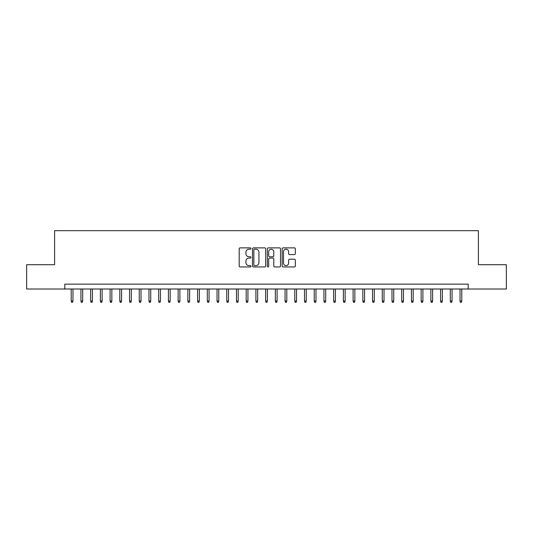 <?xml version="1.0" encoding="UTF-8"?>
<svg xmlns="http://www.w3.org/2000/svg" width="533" height="533" viewBox="0 0 533 533"><rect width="100%" height="100%" fill="white"/><g stroke="black" fill="none" stroke-linecap="round" stroke-linejoin="round"><path stroke-width="0.8" d="M250.95 248.538A0.666 0.666 0 0 0 250.277 247.872L240.143 247.872A0.953 0.953 0 0 0 239.19 248.824L239.19 266A0.953 0.953 0 0 0 240.143 266.953L250.277 266.953A0.666 0.666 0 0 0 250.95 266.287A0.666 0.666 0 0 0 250.277 265.614L248.971 265.614A3.051 3.051 0 0 1 245.913 262.562L245.913 261.13A3.051 3.051 0 0 1 248.971 258.079L250.277 258.079A0.666 0.666 0 0 0 250.95 257.412A0.666 0.666 0 0 0 250.277 256.746L248.971 256.746A3.051 3.051 0 0 1 245.913 253.688L245.913 252.262A3.051 3.051 0 0 1 248.971 249.204L250.277 249.204A0.666 0.666 0 0 0 250.95 248.538M294.383 254.594A0.953 0.953 0 0 0 295.335 253.641L295.335 248.824A0.953 0.953 0 0 0 294.383 247.872L283.123 247.872A0.953 0.953 0 0 0 282.17 248.824L282.17 266A0.953 0.953 0 0 0 283.123 266.953L294.383 266.953A0.953 0.953 0 0 0 295.335 266L295.335 260.177A0.953 0.953 0 0 0 294.383 259.225L289.566 259.225A0.953 0.953 0 0 0 288.613 260.177L288.613 263.062A2.552 2.552 0 0 1 286.061 265.614A2.552 2.552 0 0 1 283.509 263.062L283.509 251.756A2.552 2.552 0 0 1 286.061 249.204A2.552 2.552 0 0 1 288.613 251.756L288.613 253.641A0.953 0.953 0 0 0 289.566 254.594L294.383 254.594M64.799 289.006L26.65 289.006L26.65 264.701L54.599 264.701L54.599 230.682L478.401 230.682L478.401 264.701L506.35 264.701L506.35 289.006L468.201 289.006L468.201 284.142L64.799 284.142L64.799 289.006L468.201 289.006M265.667 248.824A0.953 0.953 0 0 0 264.708 247.872L253.455 247.872A0.953 0.953 0 0 0 252.495 248.824L252.495 266A0.953 0.953 0 0 0 253.455 266.953L264.708 266.953A0.953 0.953 0 0 0 265.667 266L265.667 248.824M268.292 247.872L279.545 247.872A0.953 0.953 0 0 1 280.505 248.824L280.505 266A0.953 0.953 0 0 1 279.545 266.953L274.728 266.953A0.953 0.953 0 0 1 273.775 266L273.775 259.031A0.953 0.953 0 0 0 272.823 258.079L269.625 258.079A0.953 0.953 0 0 0 268.672 259.031L268.672 266.287A0.666 0.666 0 0 1 268.006 266.953A0.666 0.666 0 0 1 267.333 266.287L267.333 248.824A0.953 0.953 0 0 1 268.292 247.872M254.501 249.204A0.666 0.666 0 0 0 253.835 249.877L253.835 264.948A0.666 0.666 0 0 0 254.501 265.614L255.887 265.614A3.051 3.051 0 0 0 258.938 262.562L258.938 252.262A3.051 3.051 0 0 0 255.887 249.204L254.501 249.204M273.775 251.809A2.552 2.552 0 0 0 271.224 249.251A2.552 2.552 0 0 0 268.672 251.809L268.672 255.787A0.953 0.953 0 0 0 269.625 256.746L272.823 256.746A0.953 0.953 0 0 0 273.775 255.787L273.775 251.809M72.968 301.058L72.581 302.318L71.609 302.318L71.215 301.058L72.968 301.058L72.968 289.006M71.215 301.058L71.215 289.006M82.688 301.058L82.302 302.318L81.329 302.318L80.936 301.058L82.688 301.058L82.688 289.006M80.936 301.058L80.936 289.006M92.409 301.058L92.022 302.318L91.05 302.318L90.657 301.058L92.409 301.058L92.409 289.006M90.657 301.058L90.657 289.006M102.129 301.058L101.743 302.318L100.77 302.318L100.377 301.058L102.129 301.058L102.129 289.006M100.377 301.058L100.377 289.006M111.85 301.058L111.457 302.318L110.491 302.318L110.098 301.058L111.85 301.058L111.85 289.006M110.098 301.058L110.098 289.006M121.571 301.058L121.178 302.318L120.211 302.318L119.818 301.058L121.571 301.058L121.571 289.006M119.818 301.058L119.818 289.006M131.291 301.058L130.898 302.318L129.932 302.318L129.539 301.058L131.291 301.058L131.291 289.006M129.539 301.058L129.539 289.006M141.012 301.058L140.619 302.318L139.646 302.318L139.26 301.058L141.012 301.058L141.012 289.006M139.26 301.058L139.26 289.006M150.732 301.058L150.339 302.318L149.367 302.318L148.98 301.058L150.732 301.058L150.732 289.006M148.98 301.058L148.98 289.006M160.453 301.058L160.06 302.318L159.087 302.318L158.701 301.058L160.453 301.058L160.453 289.006M158.701 301.058L158.701 289.006M170.174 301.058L169.78 302.318L168.808 302.318L168.421 301.058L170.174 301.058L170.174 289.006M168.421 301.058L168.421 289.006M179.894 301.058L179.501 302.318L178.528 302.318L178.142 301.058L179.894 301.058L179.894 289.006M178.142 301.058L178.142 289.006M189.615 301.058L189.222 302.318L188.249 302.318L187.863 301.058L189.615 301.058L189.615 289.006M187.863 301.058L187.863 289.006M199.335 301.058L198.942 302.318L197.97 302.318L197.583 301.058L199.335 301.058L199.335 289.006M197.583 301.058L197.583 289.006M209.056 301.058L208.663 302.318L207.69 302.318L207.304 301.058L209.056 301.058L209.056 289.006M207.304 301.058L207.304 289.006M218.77 301.058L218.383 302.318L217.411 302.318L217.024 301.058L218.77 301.058L218.77 289.006M217.024 301.058L217.024 289.006M228.49 301.058L228.104 302.318L227.131 302.318L226.745 301.058L228.49 301.058L228.49 289.006M226.745 301.058L226.745 289.006M238.211 301.058L237.825 302.318L236.852 302.318L236.465 301.058L238.211 301.058L238.211 289.006M236.465 301.058L236.465 289.006M247.932 301.058L247.545 302.318L246.572 302.318L246.186 301.058L247.932 301.058L247.932 289.006M246.186 301.058L246.186 289.006M257.652 301.058L257.266 302.318L256.293 302.318L255.907 301.058L257.652 301.058L257.652 289.006M255.907 301.058L255.907 289.006M267.373 301.058L266.986 302.318L266.014 302.318L265.627 301.058L267.373 301.058L267.373 289.006M265.627 301.058L265.627 289.006M277.093 301.058L276.707 302.318L275.734 302.318L275.348 301.058L277.093 301.058L277.093 289.006M275.348 301.058L275.348 289.006M286.814 301.058L286.428 302.318L285.455 302.318L285.068 301.058L286.814 301.058L286.814 289.006M285.068 301.058L285.068 289.006M296.535 301.058L296.148 302.318L295.175 302.318L294.789 301.058L296.535 301.058L296.535 289.006M294.789 301.058L294.789 289.006M306.255 301.058L305.869 302.318L304.896 302.318L304.51 301.058L306.255 301.058L306.255 289.006M304.51 301.058L304.51 289.006M315.976 301.058L315.589 302.318L314.617 302.318L314.23 301.058L315.976 301.058L315.976 289.006M314.23 301.058L314.23 289.006M325.696 301.058L325.31 302.318L324.337 302.318L323.944 301.058L325.696 301.058L325.696 289.006M323.944 301.058L323.944 289.006M335.417 301.058L335.03 302.318L334.058 302.318L333.665 301.058L335.417 301.058L335.417 289.006M333.665 301.058L333.665 289.006M345.137 301.058L344.751 302.318L343.778 302.318L343.385 301.058L345.137 301.058L345.137 289.006M343.385 301.058L343.385 289.006M354.858 301.058L354.472 302.318L353.499 302.318L353.106 301.058L354.858 301.058L354.858 289.006M353.106 301.058L353.106 289.006M364.579 301.058L364.192 302.318L363.22 302.318L362.826 301.058L364.579 301.058L364.579 289.006M362.826 301.058L362.826 289.006M374.299 301.058L373.913 302.318L372.94 302.318L372.547 301.058L374.299 301.058L374.299 289.006M372.547 301.058L372.547 289.006M384.02 301.058L383.633 302.318L382.661 302.318L382.268 301.058L384.02 301.058L384.02 289.006M382.268 301.058L382.268 289.006M393.74 301.058L393.354 302.318L392.381 302.318L391.988 301.058L393.74 301.058L393.74 289.006M391.988 301.058L391.988 289.006M403.461 301.058L403.068 302.318L402.102 302.318L401.709 301.058L403.461 301.058L403.461 289.006M401.709 301.058L401.709 289.006M413.182 301.058L412.789 302.318L411.822 302.318L411.429 301.058L413.182 301.058L413.182 289.006M411.429 301.058L411.429 289.006M422.902 301.058L422.509 302.318L421.543 302.318L421.15 301.058L422.902 301.058L422.902 289.006M421.15 301.058L421.15 289.006M432.623 301.058L432.23 302.318L431.257 302.318L430.871 301.058L432.623 301.058L432.623 289.006M430.871 301.058L430.871 289.006M442.343 301.058L441.95 302.318L440.978 302.318L440.591 301.058L442.343 301.058L442.343 289.006M440.591 301.058L440.591 289.006M452.064 301.058L451.671 302.318L450.698 302.318L450.312 301.058L452.064 301.058L452.064 289.006M450.312 301.058L450.312 289.006M461.785 301.058L461.391 302.318L460.419 302.318L460.032 301.058L461.785 301.058L461.785 289.006M460.032 301.058L460.032 289.006"/></g></svg>
